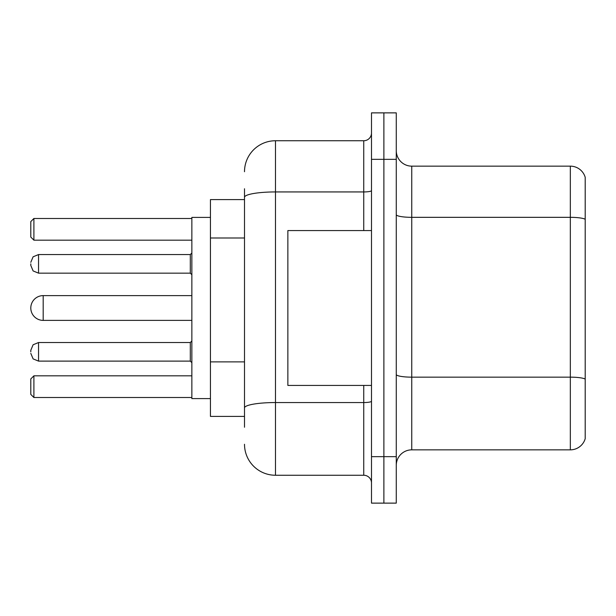 <?xml version="1.0" encoding="UTF-8"?>
<svg xmlns="http://www.w3.org/2000/svg" width="616" height="616" viewBox="0 0 616 616"><rect width="100%" height="100%" fill="white"/><g stroke="black" fill="none" stroke-linecap="round" stroke-linejoin="round"><path stroke-width="0.92" d="M244.506 227.15L244.506 197.32L244.506 199.599L210.441 199.599L210.441 416.401L244.506 416.401M244.506 427.242L244.506 188.758M371.494 456.664L371.494 503.126L383.884 503.126L383.884 456.664L383.884 503.126L396.273 503.126L396.273 456.664L383.884 456.664L383.884 159.336L383.884 456.664L371.494 456.664L371.494 159.336L383.884 159.336L383.884 112.874L383.884 159.336L396.273 159.336L396.273 456.664M396.273 159.336L396.273 112.874L371.494 112.874L371.494 159.336M244.506 171.725A30.969 30.969 0 0 1 275.483 140.748L275.483 475.252L363.748 475.252L363.748 385.431M275.483 140.748L363.748 140.748A7.746 7.746 0 0 0 371.494 133.01M244.506 413.305L244.506 372.719M371.494 482.99A7.746 7.746 0 0 0 363.748 475.252M275.483 475.252A30.969 30.969 0 0 1 244.506 444.275M396.273 465.342A15.485 15.485 0 0 1 411.757 449.849L570.331 449.849L570.331 166.151L411.757 166.151A15.485 15.485 0 0 1 396.273 150.658A15.485 15.485 0 0 0 411.757 166.151L411.757 449.849M585.2 177.3A15.485 15.485 0 0 0 570.331 166.151A15.485 15.485 0 0 1 585.2 177.3L585.2 438.7A15.485 15.485 0 0 1 570.331 449.849M585.2 219.489L585.2 387.911M43.189 295.611A12.389 12.389 0 0 0 30.8 308A12.389 12.389 0 0 1 43.189 295.611A12.389 12.389 0 0 0 30.8 308A12.389 12.389 0 0 0 43.189 320.389L43.189 295.611L191.853 295.611M371.494 230.569L287.865 230.569L287.865 385.431L371.494 385.431M210.441 217.41L191.853 217.41L191.853 398.591L210.441 398.591M33.895 397.512L30.8 394.409L30.8 378.925L33.895 375.829L33.895 397.512L191.853 397.512M33.895 375.829L191.853 375.829M33.895 240.171L30.8 237.075L30.8 221.591L33.895 218.488L33.895 240.171L191.853 240.171M33.895 218.488L191.853 218.488M30.8 351.828L30.8 350.281L30.8 351.828M30.8 263.864L30.8 265.411L30.8 263.864M244.506 237.992L210.441 237.992M244.506 361.877L210.441 361.877M371.494 401.201A7.746 1.348 0 0 1 363.748 402.548L275.483 402.548A30.969 5.375 180 0 0 244.506 407.931M244.506 197.32A30.969 5.375 180 0 1 275.483 191.938L363.748 191.938L363.748 140.748M363.748 230.569L363.748 191.938A7.746 1.348 0 0 0 371.494 190.59M585.2 219.273A15.485 2.687 180 0 0 570.331 217.333L411.757 217.333A15.485 2.687 -0 0 1 396.273 214.645M585.2 379.086A15.485 2.687 180 0 0 570.331 377.154L411.757 377.154A15.485 2.687 0 0 1 396.273 374.459M30.8 350.281L33.11 344.76L38.546 342.535L38.546 361.115L190.305 361.115L190.305 342.535L191.853 340.987M190.305 254.57L38.546 254.57L38.546 273.158L190.305 273.158L190.305 254.57L191.853 253.022M191.853 320.389L43.189 320.389M190.305 361.115L191.853 362.662M38.546 342.535L190.305 342.535M38.546 361.115L33.11 358.889L30.8 353.376M38.546 273.158L33.11 270.932L30.8 265.411M38.546 254.57L33.11 256.795L30.8 262.316M190.305 273.158L191.853 274.705"/></g></svg>
